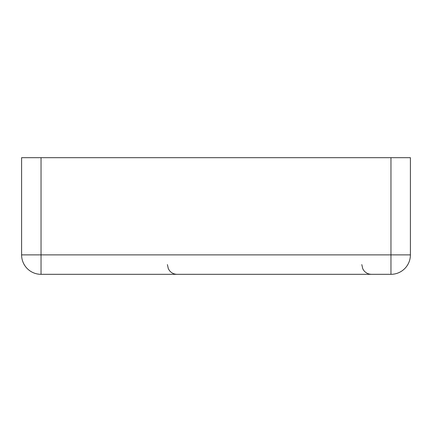 <?xml version="1.0" encoding="UTF-8"?>
<svg xmlns="http://www.w3.org/2000/svg" width="432" height="432" viewBox="0 0 432 432"><rect width="100%" height="100%" fill="white"/><g stroke="black" fill="none" stroke-linecap="round" stroke-linejoin="round"><path stroke-width="0.65" d="M410.4 254.88L410.4 157.68L21.6 157.68L21.6 254.88A19.44 19.44 0 0 0 41.04 274.32L390.96 274.32A19.44 19.44 0 0 0 410.4 254.88L390.96 254.88L390.96 157.68M390.96 274.32L390.96 254.88L41.04 254.88L41.04 274.32A19.44 19.44 0 0 1 21.6 254.88L41.04 254.88L41.04 157.68M361.8 264.6L362.794 268.877L363.884 270.616C365.866 273.019 368.41 274.25 371.52 274.32M167.4 264.6L168.323 268.736L169.484 270.616C171.466 273.019 174.01 274.25 177.12 274.32"/></g></svg>
